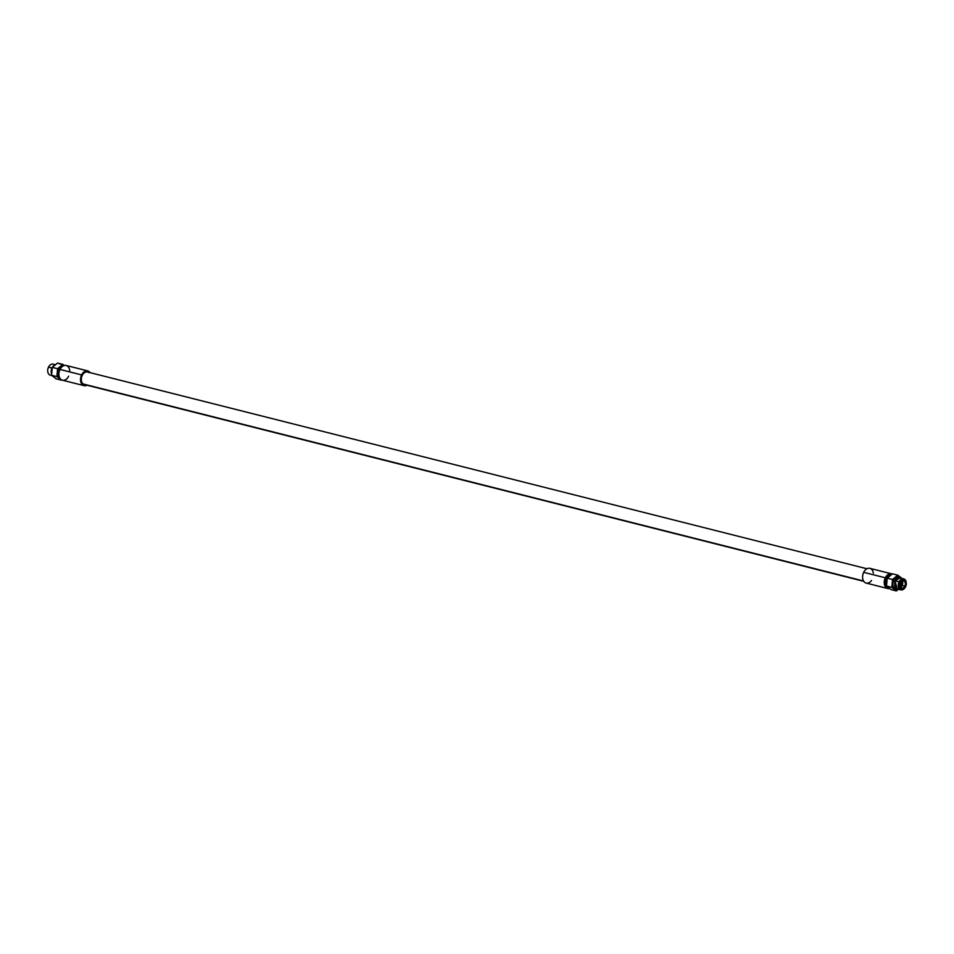 <?xml version="1.0" encoding="UTF-8"?>
<svg xmlns="http://www.w3.org/2000/svg" width="954" height="954" viewBox="0 0 954 954"><rect width="100%" height="100%" fill="white"/><g stroke="black" fill="none" stroke-linecap="round" stroke-linejoin="round"><path stroke-width="1.43" d="M87.804 370.927A7.596 5.247 104.2 0 1 90.177 372.68A7.596 5.247 104.2 0 0 81.615 374.91A7.596 5.247 104.2 0 0 81.352 383.317A7.596 5.247 104.2 0 0 87.005 385.237A7.596 5.247 104.2 0 1 84.083 385.654A7.596 5.247 104.2 0 1 81.615 374.91L59.983 369.448A7.596 5.247 -75.8 0 1 66.16 365.465L87.804 370.927A7.596 5.247 104.2 0 0 81.615 374.91L59.983 369.448A7.596 5.247 104.2 0 0 58.898 373.753A7.596 5.247 104.2 0 0 62.439 380.193A7.596 5.247 104.2 0 0 68.628 376.21M85.693 384.617A6.475 4.484 -75.8 0 1 83.153 383.973A6.475 4.484 -75.8 0 1 82.247 375.399A6.475 4.484 -75.8 0 1 88.722 372.597M69.714 371.905A7.596 5.247 104.2 0 0 66.16 365.465A7.596 5.247 104.2 0 0 59.983 369.448A7.596 5.247 -75.8 0 0 62.439 380.193L84.083 385.654M59.852 369.711A6.583 4.543 104.2 0 0 58.898 373.598A6.583 4.543 -75.8 0 1 58.909 373.443A6.583 4.543 -75.8 0 1 59.852 369.711L58.432 369.353A6.583 4.543 -75.8 0 1 63.322 365.823A6.583 4.543 -75.8 0 0 58.432 369.353L59.983 369.448M61.473 380.181L56.894 376.603L61.473 380.181L56.155 378.833L61.473 380.181M64.264 365.477L62.881 364.392L57.598 368.709L56.894 376.603L57.598 368.709L62.881 364.392L57.562 363.057L52.279 367.373L51.576 375.268L56.155 378.833L51.576 375.268L56.894 376.603L51.576 375.268L52.279 367.373L57.598 368.709L52.279 367.373L57.562 363.057L64.264 365.477M60.126 378.523A6.583 4.543 -75.8 0 1 58.432 369.353A6.583 4.543 -75.8 0 0 60.126 378.523M54.664 365.132A5.676 3.923 104.2 0 0 48.511 367.123L51.993 368.005A5.676 3.923 104.2 0 0 51.683 374.063A5.676 3.923 -75.8 0 1 51.993 368.005L51.993 368.005A5.676 3.923 -75.8 0 1 52.267 367.493A5.676 3.923 104.2 0 0 51.993 368.005L48.511 367.123A5.676 3.923 -75.8 0 1 53.138 364.154L55.427 364.726M52.422 367.254A5.676 3.923 -75.8 0 1 54.259 365.43A5.676 3.923 104.2 0 0 52.422 367.254M51.969 375.566L50.359 375.161A5.676 3.923 -75.8 0 1 48.511 367.123L48.427 367.29A5.068 3.506 104.2 0 0 47.7 370.259A5.068 3.506 -75.8 0 1 47.712 370.164A5.068 3.506 -75.8 0 1 48.427 367.29L48.511 367.123A5.676 3.923 104.2 0 0 47.7 370.343A5.676 3.923 104.2 0 0 51.588 375.196M901.721 579.03A5.676 3.923 104.2 0 0 895.496 580.938L899.026 581.821A5.676 3.923 104.2 0 0 900.862 589.858A5.676 3.923 104.2 0 0 905.489 586.889A5.676 3.923 -75.8 0 1 899.813 589.345A5.676 3.923 -75.8 0 1 899.026 581.821L899.717 582.167A5.128 3.542 104.2 0 0 900.433 588.952A5.128 3.542 104.2 0 0 905.561 586.734A5.128 3.542 104.2 0 0 904.845 579.949A5.128 3.542 104.2 0 0 899.717 582.167A5.128 3.542 104.2 0 0 900.433 588.952A5.128 3.542 104.2 0 0 905.561 586.734L905.561 586.734A5.128 3.542 104.2 0 0 906.288 583.824A5.128 3.542 104.2 0 0 903.891 579.472A5.128 3.542 104.2 0 0 899.717 582.167L899.026 581.821A5.676 3.923 -75.8 0 1 903.641 578.851A5.676 3.923 -75.8 0 1 906.3 583.669A5.676 3.923 -75.8 0 1 906.3 583.753A5.676 3.923 104.2 0 0 903.641 578.851A5.676 3.923 104.2 0 0 899.026 581.821L895.496 580.938A5.676 3.923 -75.8 0 1 900.123 577.957L903.641 578.851M902.186 585.482A5.676 3.923 104.2 0 0 902.567 580.795M901.542 581.356A4.877 3.375 -75.8 0 1 901.077 585.207A4.877 3.375 104.2 0 0 901.542 581.356M895.389 581.153A4.877 3.375 104.2 0 0 894.685 584.027A4.877 3.375 -75.8 0 1 894.697 583.92A4.877 3.375 -75.8 0 1 895.389 581.153L895.496 580.938A5.676 3.923 104.2 0 0 894.685 584.158A5.676 3.923 104.2 0 0 899.264 588.785M892.527 579.483L891.823 587.366L896.402 590.943L898.358 589.345L896.402 590.943L891.084 589.608L896.402 590.943L891.823 587.366L892.527 579.483L887.208 578.136L886.504 586.03L891.084 589.608L886.504 586.03L891.823 587.366L886.504 586.03L887.208 578.136L892.527 579.483L897.809 575.167L892.527 579.483M901.983 578.434L897.809 575.167L892.491 573.819L887.208 578.136L892.491 573.819L897.809 575.167L901.983 578.434M900.576 582.572A4.877 3.375 -75.8 0 1 900.016 584.933M873.351 573.139A7.596 5.247 104.2 0 0 869.285 568.25A7.596 5.247 104.2 0 0 863.692 572.328L885.336 577.79A7.596 5.247 104.2 0 0 887.792 588.535A7.596 5.247 104.2 0 0 889.688 588.523A7.596 5.247 -75.8 0 1 884.811 585.661A7.596 5.247 -75.8 0 1 885.336 577.79L886.612 578.422A6.583 4.543 104.2 0 0 886.516 585.935A6.583 4.543 -75.8 0 1 886.612 578.422L886.612 578.422A6.583 4.543 -75.8 0 1 891.191 574.88A6.583 4.543 104.2 0 0 886.612 578.422L885.336 577.79A7.596 5.247 -75.8 0 1 892.193 574.058A7.596 5.247 104.2 0 0 891.513 573.807A7.596 5.247 104.2 0 0 885.336 577.79L863.692 572.328A7.596 5.247 -75.8 0 1 869.881 568.346L891.513 573.807M887.792 588.535L866.16 583.073A7.596 5.247 -75.8 0 1 863.692 572.328A7.596 5.247 104.2 0 0 864.288 581.952A7.596 5.247 104.2 0 0 871.491 580.509M899.932 584.909L904.797 586.138A3.792 2.623 104.2 0 0 903.569 580.771A3.792 2.623 104.2 0 0 900.481 582.763A3.792 2.623 -75.8 0 1 904.273 581.117A3.792 2.623 -75.8 0 1 904.797 586.138A3.792 2.623 -75.8 0 1 901.005 587.783A3.792 2.623 -75.8 0 1 900.481 582.763A3.792 2.623 104.2 0 0 901.709 588.129A3.792 2.623 104.2 0 0 904.797 586.138L899.932 584.909M901.959 585.994A5.676 3.923 -75.8 0 1 900.838 587.64A5.676 3.923 104.2 0 0 901.959 585.994M900.862 589.858L897.332 588.976A5.676 3.923 -75.8 0 1 895.496 580.938M900.946 585.494A4.877 3.375 -75.8 0 1 900.206 586.662A4.877 3.375 104.2 0 0 900.946 585.494M888.651 587.712A6.583 4.543 -75.8 0 1 886.624 586.126A6.583 4.543 104.2 0 0 888.651 587.712M863.775 581.32L84.357 384.569A6.475 4.484 -75.8 0 1 83.153 383.973L863.561 580.974L83.153 383.973A6.475 4.484 -75.8 0 1 81.877 376.27A6.475 4.484 -75.8 0 1 87.529 372L866.947 568.763M899.92 577.921L894.995 580.807L893.707 580.306L894.995 580.807L899.92 577.921M895.162 586.937L894.995 580.807L897.154 588.916L894.9 581.022M901.315 578.255L899.228 576.884L897.332 576.931L893.707 580.306L892.801 584.134L893.23 586.686L896.044 589.489L898.537 589.274M55.594 364.655L52.983 366.801M51.707 373.873L52.208 368.137"/></g></svg>
